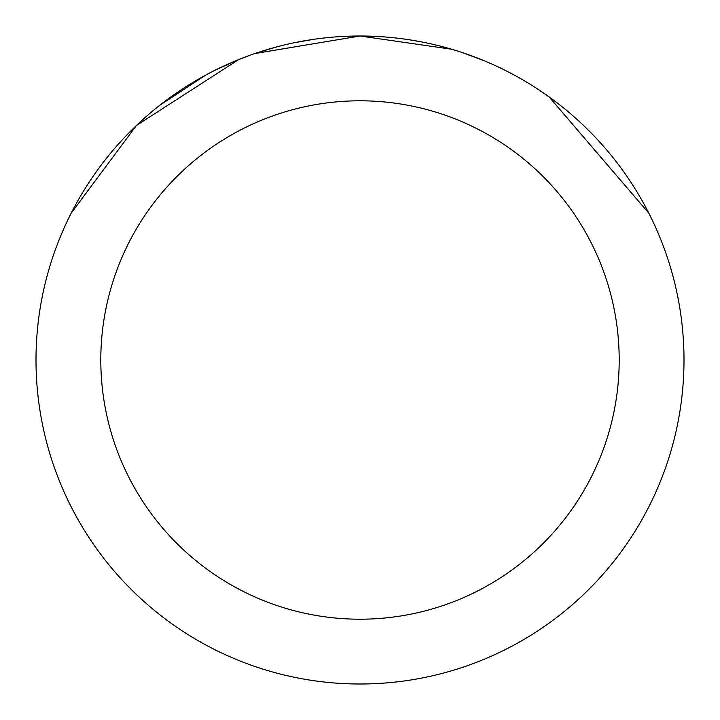 <?xml version="1.0" encoding="UTF-8"?>
<svg xmlns="http://www.w3.org/2000/svg" width="720" height="720" viewBox="0 0 720 720"><rect width="100%" height="100%" fill="white"/><g stroke="black" fill="none" stroke-linecap="round" stroke-linejoin="round"><path stroke-width="1.08" d="M254.943 53.55L359.982 36L451.611 49.221M461.844 52.425L483.795 60.588M350.37 36.144L360 36A324 324 0 0 1 684 360A324 324 0 0 1 360 684A324 324 0 0 1 36 360A324 324 0 0 1 360 36L376.875 36.441M409.338 39.78L422.658 42.12M537.129 88.704L549.09 96.903L648.837 213.201M360 100.8A259.2 259.2 0 0 1 619.2 360A259.2 259.2 0 0 1 360 619.2A259.2 259.2 0 0 1 100.8 360A259.2 259.2 0 0 1 360 100.8M250.56 55.044L238.536 59.634L216.153 69.687M71.199 213.138L136.413 125.505L238.536 59.67M159.696 105.336L205.785 75.06M257.868 52.524L277.533 46.674M287.397 44.244L291.024 43.425M293.634 42.867L313.254 39.393M360 36.027L254.952 53.505"/></g></svg>
